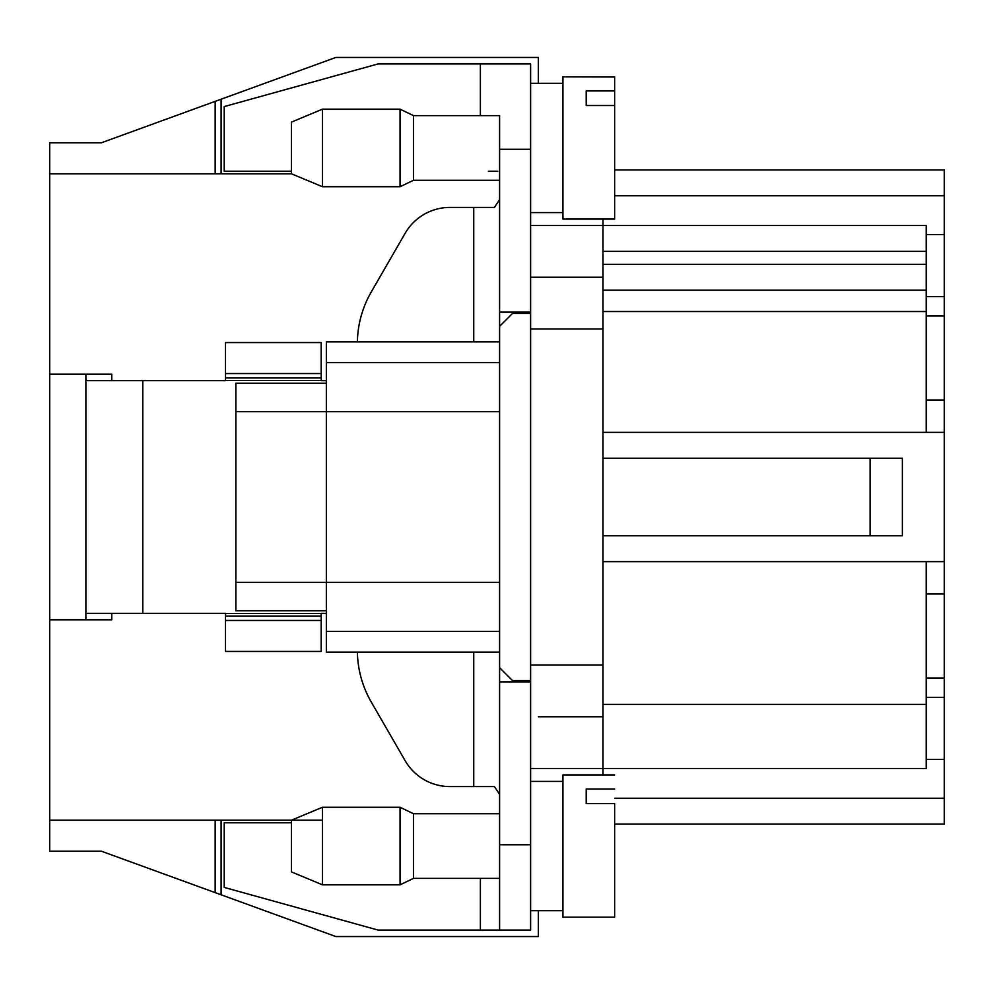 <?xml version="1.0" encoding="UTF-8"?>
<svg xmlns="http://www.w3.org/2000/svg" width="994" height="994" viewBox="0 0 994 994"><rect width="100%" height="100%" fill="white"/><g stroke="black" fill="none" stroke-linecap="round" stroke-linejoin="round"><path stroke-width="1.49" d="M614.454 76.998L562.741 76.849L562.741 83.31L538.363 83.31L538.363 57.453L335.835 57.453L221.103 99.214L221.103 173.801M538.363 910.69L538.363 936.547L335.835 936.547L101.413 851.224L49.7 851.224L49.7 142.776L101.413 142.776L221.103 99.214M530.61 63.927L499.584 63.927L530.61 63.927L530.61 930.073L499.584 930.073L499.584 542.152L499.584 652.139L326.355 652.139L326.355 341.861L499.584 341.861L499.584 451.848L499.584 173.9M111.75 619.809L111.75 613.348L111.75 619.809L49.7 619.809M49.7 820.199L322.478 820.199M291.453 173.801L322.478 186.735L322.478 109.166L291.453 122.1L291.453 173.801L49.7 173.801M49.7 374.191L111.75 374.191L111.75 380.652L111.75 374.191M530.61 313.421L512.519 313.421L499.584 326.355L499.584 198.713M530.61 680.579L512.519 680.579L499.584 667.645L499.584 795.287M499.584 542.152L499.584 451.848L499.584 542.152M603.01 290.161L926.197 290.161L926.197 225.514L603.01 225.514L603.01 768.486L926.197 768.486L926.197 561.635L944.3 561.635L944.3 593.952L926.197 593.952M603.01 432.365L926.197 432.365L926.197 290.161M926.197 677.983L944.3 677.983L944.3 697.378L926.197 697.378M944.3 593.952L944.3 677.983M926.197 296.585L944.3 296.585L944.3 561.635M944.3 316.017L926.197 316.017M603.01 716.773L538.363 716.773M530.61 768.486L603.01 768.486L603.01 774.947M530.61 277.227L603.01 277.227M603.01 219.053L603.01 225.514L530.61 225.514M215.176 173.801L215.176 101.376M614.64 169.924L944.3 169.924L944.3 296.585M926.197 759.428L944.3 759.428L944.3 697.378M944.3 759.428L944.3 824.076L614.64 824.076M603.01 561.635L926.197 561.635M944.3 432.365L926.197 432.365M603.01 535.778L902.378 535.778L902.378 458.222L603.01 458.222M926.197 400.048L944.3 400.048M926.197 234.572L944.3 234.572M215.176 892.624L215.176 820.199M221.103 894.786L221.103 820.199M499.584 878.373L499.584 813.726L499.584 878.373L413.504 878.373L413.504 813.726L499.584 813.726L499.584 804.68M413.504 878.373L400.048 884.834L400.048 807.265L413.504 813.726M322.478 884.834L291.453 871.9L291.453 820.199L322.478 807.265L322.478 884.834L400.048 884.834M499.584 115.627L413.504 115.627L413.504 180.274L499.584 180.274L499.584 115.627L499.584 189.32M413.504 180.274L400.048 186.735L400.048 109.166L413.504 115.627M85.894 619.809L85.894 374.191M85.894 380.652L142.776 380.652L142.776 613.348L85.894 613.348M499.584 794.343L494.416 786.577L473.728 786.577L494.416 786.577M473.728 652.139L473.728 786.577L449.934 786.577A51.713 51.713 0 0 1 405.154 760.721L371.234 701.988A103.426 103.426 0 0 1 357.393 652.139M530.61 681.872L499.584 681.872M488.389 930.073L530.61 930.073M499.584 930.073L499.584 820.1L499.584 930.073L378.068 930.073L224.222 887.418L224.222 822.784L291.453 822.784M321.186 613.348L326.355 613.348M321.186 613.41L321.186 651.443L225.514 651.443L225.514 620.455L321.186 620.455M225.514 620.455L225.514 613.41M142.776 613.348L225.514 613.348M225.514 380.652L142.776 380.652M225.514 380.59L225.514 342.557L321.186 342.557L321.186 373.545L225.514 373.545M321.186 373.545L321.186 380.59M326.355 380.652L321.186 380.652M473.728 341.861L473.728 207.423L449.934 207.423A51.713 51.713 0 0 0 405.154 233.279L371.234 292.012A103.426 103.426 0 0 0 357.393 341.861M473.728 207.423L494.416 207.423L499.584 199.657M488.389 171.216L497.77 171.216M291.453 171.216L224.222 171.216L224.222 106.582L378.068 63.927L499.584 63.927M499.584 312.128L530.61 312.128M326.355 610.763L235.864 610.763L235.864 383.237L326.355 383.237M499.584 411.678L235.864 411.678M499.584 582.322L235.864 582.322M614.64 816.795L614.64 807.588M614.64 875.304L614.64 884.511M614.64 774.947L562.927 774.947L562.927 917.151L614.64 917.151L614.64 803.624L586.199 803.624L586.199 788.987L614.64 788.987M586.199 803.624L586.199 788.987M614.64 917.151L614.64 903.099M614.64 105.526L614.64 219.053L562.927 219.053L562.927 76.849L614.64 76.849L614.64 105.526L586.199 105.526L586.199 90.901L614.64 90.901M562.741 917.151L562.741 910.69M603.01 264.305L926.197 264.305M603.01 311.52L926.197 311.52M603.01 704.386L926.197 704.386M530.61 665.061L603.01 665.061M530.61 328.939L603.01 328.939M603.01 251.37L926.197 251.37M614.64 195.781L944.3 195.781M614.64 798.219L944.3 798.219M530.61 844.751L499.584 844.751M480.388 930.073L480.388 878.373M321.186 616.044L225.514 616.044M225.514 613.46L321.186 613.46M225.514 377.956L321.186 377.956M321.186 380.54L225.514 380.54M480.388 115.627L480.388 63.927M499.584 149.249L530.61 149.249M326.355 362.549L499.584 362.549M326.355 631.451L499.584 631.451M870.085 535.778L870.085 458.222M322.478 807.265L400.048 807.265M322.478 186.735L400.048 186.735M322.478 109.166L400.048 109.166M562.927 781.408L530.61 781.408M562.927 910.69L530.61 910.69M562.927 83.31L530.61 83.31M562.927 212.592L530.61 212.592"/></g></svg>
